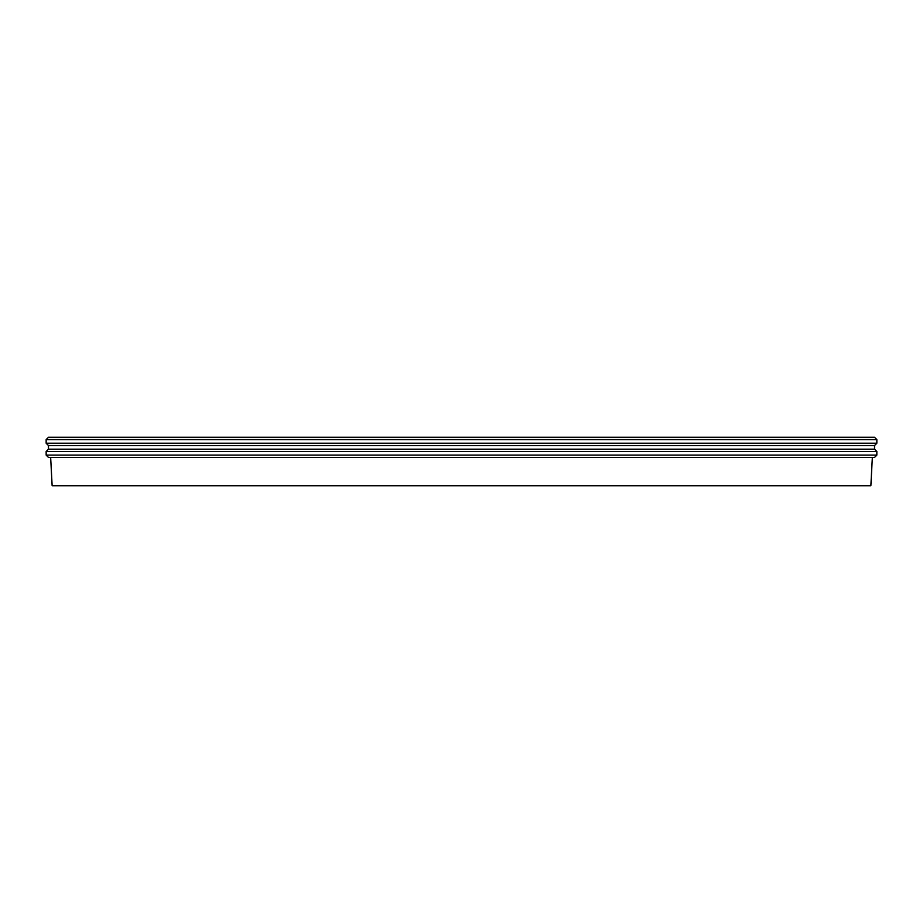 <?xml version="1.0" encoding="UTF-8"?>
<svg xmlns="http://www.w3.org/2000/svg" width="923" height="923" viewBox="0 0 923 923"><rect width="100%" height="100%" fill="white"/><g stroke="black" fill="none" stroke-linecap="round" stroke-linejoin="round"><path stroke-width="1.38" d="M876.85 439.602L876.85 443.225L874.531 445.544L48.469 445.544L46.15 443.225L46.15 439.602L48.469 437.271L874.531 437.271L876.85 439.602L46.15 439.602M876.85 443.225L46.15 443.225M874.531 445.544L874.531 449.166L48.469 449.166L48.469 445.544M874.531 449.166L876.85 451.485L46.15 451.485L48.469 449.166M46.162 455.108L48.469 457.416L874.531 457.416L876.838 455.108L46.162 455.108L46.15 451.485M872.35 457.416L870.862 485.729L52.138 485.729L50.65 457.416M876.838 455.108L876.85 451.485"/></g></svg>
